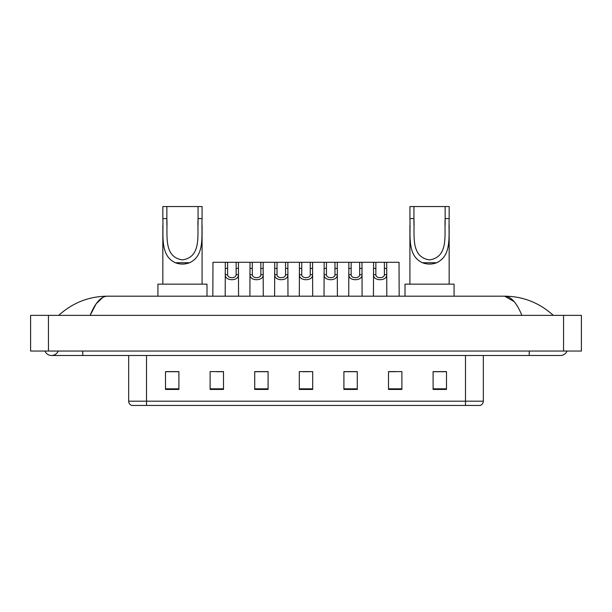 <?xml version="1.0" encoding="UTF-8"?>
<svg xmlns="http://www.w3.org/2000/svg" width="612" height="612" viewBox="0 0 612 612"><rect width="100%" height="100%" fill="white"/><g stroke="black" fill="none" stroke-linecap="round" stroke-linejoin="round"><path stroke-width="0.92" d="M44.944 351.043A7.137 7.137 0 0 0 58.178 351.043A7.137 7.137 0 0 1 44.944 351.043A7.137 7.137 0 0 0 51.561 355.503A7.137 7.137 0 0 1 44.944 351.043M567.056 351.043A7.137 7.137 0 0 1 560.439 355.503A7.137 7.137 0 0 0 567.056 351.043A7.137 7.137 0 0 1 560.439 355.503A7.137 7.137 0 0 0 567.056 351.043M521.868 315.364C516.75 302.772 511.005 296.376 504.625 296.185L107.375 296.185C100.995 296.376 95.25 302.772 90.132 315.364L96.138 303.835L102.74 297.447M48.44 315.364L581.4 315.364L581.4 351.043L30.6 351.043L30.6 315.364L48.44 315.364L48.44 351.043M551.787 313.987L553.302 315.364C539.264 302.726 523.038 296.33 504.625 296.185L514.149 301.617M60.213 313.987L58.698 315.364C72.667 302.749 88.893 296.361 107.375 296.185M465.487 405.458L465.487 401.174L483.327 401.174C483.205 403.316 482.134 404.739 480.114 405.458L131.886 405.458A4.46 4.46 0 0 1 128.673 401.174L128.673 355.503M446.485 389.446L446.485 371.606L433.105 371.606L433.105 389.446L446.485 389.446M401.885 389.446L401.885 371.606L388.505 371.606L388.505 389.446L401.885 389.446M357.286 389.446L357.286 371.606L343.906 371.606L343.906 389.446L357.286 389.446M178.895 389.446L178.895 371.606L165.515 371.606L165.515 389.446L178.895 389.446M223.495 389.446L223.495 371.606L210.115 371.606L210.115 389.446L223.495 389.446M268.094 389.446L268.094 371.606L254.714 371.606L254.714 389.446L268.094 389.446M312.686 389.446L312.686 371.606L299.314 371.606L299.314 389.446L312.686 389.446M457.371 405.458L146.513 405.458L146.513 401.174L465.487 401.174L465.487 355.503M389.133 371.698L395.826 371.698M433.105 371.698L445.597 371.698M265.593 371.698L259.932 371.698M216.174 371.698L222.867 371.698M166.403 371.698L178.895 371.698M352.068 371.698L346.407 371.698M302.657 371.698L309.343 371.698M268.094 371.698L254.714 371.698M357.286 371.698L343.906 371.698M166.854 206.542L202.082 206.542L202.082 218.591C201.279 235.467 205.227 255.472 189.575 262.739C184.832 264.514 180.089 264.514 175.346 262.739C159.724 255.472 163.626 235.589 162.838 218.591L162.838 206.542L166.854 206.542L166.854 225.04M162.838 218.591L166.854 218.591C167.742 234.411 163.037 257.139 182.483 259.886C201.922 257.025 197.156 234.404 198.066 218.591L198.066 206.542M202.082 218.591L198.066 218.591L198.066 225.025M162.838 225.17L162.838 284.144M202.082 225.117L202.082 284.144M206.986 296.185L206.986 284.144L157.934 284.144L157.934 296.185M413.934 206.542L449.162 206.542L449.162 218.591C448.359 235.467 452.306 255.472 436.654 262.739C431.911 264.514 427.168 264.514 422.425 262.739C406.804 255.472 410.706 235.589 409.918 218.591L409.918 206.542L413.934 206.542L413.934 225.04M409.918 218.591L413.934 218.591C414.814 234.411 410.117 257.139 429.563 259.886C449.001 257.025 444.236 234.404 445.146 218.591L445.146 206.542M449.162 218.591L445.146 218.591L445.146 225.025M409.918 225.17L409.918 284.144M449.162 225.117L449.162 284.144M454.066 296.185L454.066 284.144L405.014 284.144L405.014 296.185M227.618 262.296L227.603 274.719C227.756 278.674 235.995 278.674 236.148 274.719L236.133 262.296L225.323 262.296L225.185 296.185M236.133 262.296L238.428 262.296L238.565 296.185M238.565 273.105L238.443 274.719C238.978 281.359 224.772 281.359 225.308 274.719L225.185 273.105M252.328 262.296L252.312 274.719C252.465 278.674 260.704 278.674 260.857 274.719L260.842 262.296L250.033 262.296L249.895 296.185M260.842 262.296L263.137 262.296L263.275 296.185M263.275 273.105L263.152 274.719C263.688 281.359 249.482 281.359 250.017 274.719L249.895 273.105M277.037 262.296L277.022 274.719C277.175 278.674 285.414 278.674 285.567 274.719L285.544 262.296L274.734 262.296L274.604 296.185M285.544 262.296L287.847 262.296L287.984 296.185M287.984 273.105L287.862 274.719C288.39 281.359 274.191 281.359 274.727 274.719L274.604 273.105M301.747 262.296L301.724 274.719C301.884 278.674 310.116 278.674 310.276 274.719L310.253 262.296L299.444 262.296L299.314 296.185M310.253 262.296L312.556 262.296L312.686 296.185M312.686 273.105L312.564 274.719C313.099 281.359 298.901 281.359 299.436 274.719L299.314 273.105M326.456 262.296L326.433 274.719C326.586 278.674 334.825 278.674 334.978 274.719L334.963 262.296L324.153 262.296L324.016 296.185M334.963 262.296L337.266 262.296L337.396 296.185M337.396 273.105L337.273 274.719C337.809 281.359 323.61 281.359 324.138 274.719L324.016 273.105M351.158 262.296L351.143 274.719C351.296 278.674 359.535 278.674 359.688 274.719L359.672 262.296L348.863 262.296L348.725 296.185M359.672 262.296L361.967 262.296L362.105 296.185M362.105 273.105L361.983 274.719C362.518 281.359 348.312 281.359 348.848 274.719L348.725 273.105M375.867 262.296L375.852 274.719C376.005 278.674 384.244 278.674 384.397 274.719L384.382 262.296L373.572 262.296L373.435 296.185M384.382 262.296L386.677 262.296L386.815 296.185M386.815 273.105L386.692 274.719C387.228 281.359 373.022 281.359 373.557 274.719L373.435 273.105M225.323 262.296L212.968 262.296L212.831 296.185M238.428 262.296L250.033 262.296M263.137 262.296L274.734 262.296M287.847 262.296L299.444 262.296M312.556 262.296L324.153 262.296M337.266 262.296L348.863 262.296M361.967 262.296L373.572 262.296M386.677 262.296L399.032 262.296L399.169 296.185M529.219 351.043L529.219 355.503L560.439 355.503M82.781 351.043L82.781 355.503L529.219 355.503M563.56 315.364L563.56 351.043M128.673 401.174L146.513 401.174L146.513 355.503M312.686 388.827L299.314 388.827M268.094 388.827L254.714 388.827M223.495 388.827L210.115 388.827M178.895 388.827L165.515 388.827M357.286 388.827L343.906 388.827M401.885 388.827L388.505 388.827M446.485 388.827L433.105 388.827M175.346 262.739L189.575 262.739M422.425 262.739L436.654 262.739M238.443 274.719L236.148 274.719M227.603 274.719L225.308 274.719M227.618 268.408L225.323 268.408M238.428 268.408L236.133 268.408M263.152 274.719L260.857 274.719M252.312 274.719L250.017 274.719M252.328 268.408L250.033 268.408M263.137 268.408L260.842 268.408M287.862 274.719L285.567 274.719M277.022 274.719L274.727 274.719M277.037 268.408L274.734 268.408M287.847 268.408L285.544 268.408M312.564 274.719L310.276 274.719M301.724 274.719L299.436 274.719M301.747 268.408L299.444 268.408M312.556 268.408L310.253 268.408M337.273 274.719L334.978 274.719M326.433 274.719L324.138 274.719M326.456 268.408L324.153 268.408M337.266 268.408L334.963 268.408M361.983 274.719L359.688 274.719M351.143 274.719L348.848 274.719M351.158 268.408L348.863 268.408M361.967 268.408L359.672 268.408M386.692 274.719L384.397 274.719M375.852 274.719L373.557 274.719M375.867 268.408L373.572 268.408M386.677 268.408L384.382 268.408M82.781 355.503L51.561 355.503M483.327 401.174L483.327 355.503"/></g></svg>
